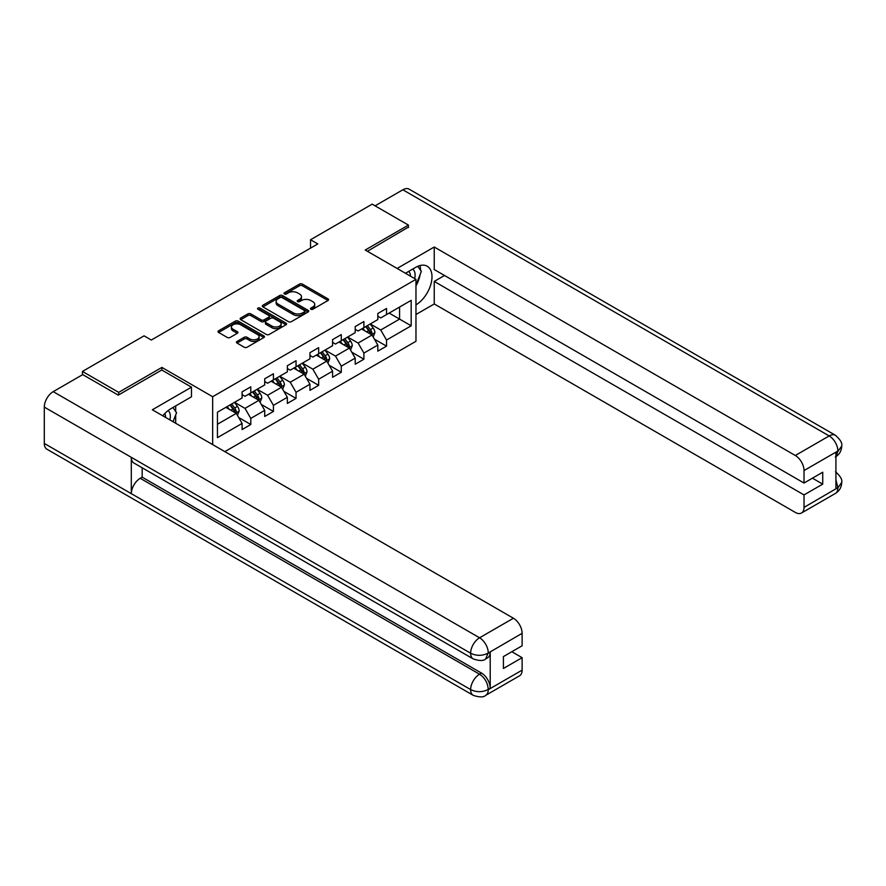 <?xml version="1.0" encoding="UTF-8"?>
<svg xmlns="http://www.w3.org/2000/svg" width="886" height="886" viewBox="0 0 886 886"><rect width="100%" height="100%" fill="white"/><g stroke="black" fill="none" stroke-linecap="round" stroke-linejoin="round"><path stroke-width="1.33" d="M310.875 309.247A1.407 0.808 0 0 0 312.869 309.247L327.986 300.52A2.016 1.163 0 0 0 328.584 299.701A2.016 1.163 0 0 0 327.986 298.87L302.37 284.085A2.016 1.163 0 0 0 299.523 284.085L284.395 292.812A1.407 0.808 0 0 0 283.985 293.388A1.407 0.808 0 0 0 284.395 293.964A1.407 0.808 0 0 0 286.388 293.964L288.349 292.834A6.446 3.721 0 0 1 297.452 292.834L299.59 294.063A6.446 3.721 0 0 1 301.484 296.699A6.446 3.721 0 0 1 299.59 299.324L297.641 300.454A1.407 0.808 0 0 0 297.22 301.03A1.407 0.808 0 0 0 297.641 301.605A1.407 0.808 0 0 0 299.623 301.605L301.583 300.476A6.446 3.721 0 0 1 310.698 300.476L312.836 301.705A6.446 3.721 0 0 1 314.718 304.341A6.446 3.721 0 0 1 312.836 306.966L310.875 308.095A1.407 0.808 0 0 0 310.465 308.671A1.407 0.808 0 0 0 310.875 309.247L310.875 308.095M237.038 341.442A2.016 1.163 0 0 0 236.44 342.262A2.016 1.163 0 0 0 237.038 343.081L244.226 347.234A2.016 1.163 0 0 0 247.072 347.234L263.862 337.544A2.016 1.163 0 0 0 264.46 336.713A2.016 1.163 0 0 0 263.862 335.894L238.245 321.109A2.016 1.163 0 0 0 235.399 321.109L218.598 330.799A2.016 1.163 0 0 0 218.011 331.619A2.016 1.163 0 0 0 218.598 332.449L227.281 337.455A2.016 1.163 0 0 0 230.127 337.455L237.315 333.302A2.016 1.163 0 0 0 237.913 332.483A2.016 1.163 0 0 0 237.315 331.663L233.018 329.182A5.382 3.112 0 0 1 231.434 326.978A5.382 3.112 0 0 1 234.757 324.11A5.382 3.112 0 0 1 240.627 324.785L257.494 334.52A5.382 3.112 0 0 1 259.077 336.713A5.382 3.112 0 0 1 255.744 339.593A5.382 3.112 0 0 1 249.885 338.917L247.072 337.289A2.016 1.163 0 0 0 244.226 337.289L237.038 341.442L237.038 343.081L244.226 338.973L244.226 337.289M161.905 370.093L161.905 367.413L118.691 392.365L82.442 371.433L82.442 374.778M161.905 367.413L212.662 396.718L415.966 279.334L415.966 341.287L224.845 451.638M408.424 227.591L408.424 225.088L365.209 250.029L415.966 279.334M408.424 225.088L372.175 204.157L310.543 239.741L310.543 248.113M82.442 371.433L144.064 335.849L151.318 340.036L317.797 243.927L310.543 239.741M288.493 321.673A2.016 1.163 0 0 0 291.339 321.673L308.129 311.983A2.016 1.163 0 0 0 308.727 311.163A2.016 1.163 0 0 0 308.129 310.344L282.512 295.547A2.016 1.163 0 0 0 279.666 295.547L262.865 305.238A2.016 1.163 0 0 0 262.278 306.069A2.016 1.163 0 0 0 262.865 306.888L288.493 321.673M258.524 309.557A1.407 0.808 0 0 1 259.952 309.757L259.952 308.073L286.001 323.113A2.016 1.163 0 0 1 286.588 323.944A2.016 1.163 0 0 1 286.001 324.763L269.2 334.454A2.016 1.163 0 0 1 266.354 334.454L240.737 319.669L240.737 318.019A2.016 1.163 0 0 0 240.15 318.838A2.016 1.163 0 0 0 240.737 319.669M240.737 318.019L247.925 313.877A2.016 1.163 0 0 1 250.771 313.877L261.16 319.868A2.016 1.163 0 0 0 264.006 319.868L268.779 317.122A2.016 1.163 0 0 0 269.366 316.291A2.016 1.163 0 0 0 268.779 315.471L257.959 309.225A1.407 0.808 0 0 1 257.549 308.649A1.407 0.808 0 0 1 258.413 307.907A1.407 0.808 0 0 1 259.952 308.073M212.662 444.606L212.662 396.718M238.688 417.516L250.793 424.516L250.793 418.402L264.715 410.362L264.715 416.475L273.42 411.447L273.42 405.334L287.341 397.305L287.341 403.418L296.046 398.39L296.046 392.276L309.967 384.236L309.967 390.349L318.661 385.332L318.661 379.219L332.582 371.179L332.582 377.292L341.287 372.264L341.287 366.162L355.208 358.121L355.208 364.235L363.902 359.207L363.902 353.093L377.824 345.064L377.824 351.166L386.529 346.149L386.529 340.036L411.182 325.804L411.182 300.354L399.575 307.043L399.575 319.104L411.182 325.804M250.793 424.516L242.099 429.533L242.099 423.419L217.447 437.651L217.447 412.2L242.099 397.969L242.099 391.856L250.793 386.839L250.793 392.952L264.715 384.912L264.715 378.798L273.42 373.77L273.42 379.884L287.341 371.854L287.341 365.741L296.046 360.713L296.046 366.826L309.967 358.786L309.967 352.672L318.661 347.655L318.661 353.769L332.582 345.728L332.582 339.615L341.287 334.598L341.287 340.7L355.208 332.671L355.208 326.557L363.902 321.529L363.902 327.643L377.824 319.602L377.824 313.5L386.529 308.472L386.529 314.585L411.182 300.354M248.479 394.292L258.922 400.317L245.001 408.357L234.557 402.322M242.099 394.624L245.001 396.297L250.793 392.952M245.001 408.357L250.793 418.402M258.922 400.317L264.715 410.362M271.094 381.224L281.538 387.26L267.616 395.289L257.173 389.264M264.715 381.556L267.616 383.239L273.42 379.884M267.616 395.289L273.42 405.334M281.538 387.26L287.341 397.305M293.72 368.166L304.164 374.191L290.243 382.231L279.799 376.207M287.341 368.498L290.243 370.171L296.046 366.826M290.243 382.231L296.046 392.276M304.164 374.191L309.967 384.236M316.346 355.109L326.779 361.134L312.858 369.174L302.425 363.138M309.967 355.441L312.858 357.113L318.661 353.769M312.858 369.174L318.661 379.219M326.779 361.134L332.582 371.179M338.961 342.04L349.405 348.076L335.484 356.106L325.04 350.081M332.582 342.384L335.484 344.056L341.287 340.7M335.484 356.106L341.287 366.162M349.405 348.076L355.208 358.121M361.588 328.983L372.031 335.008L358.11 343.048L347.666 337.023M355.208 329.315L358.11 330.999L363.902 327.643M358.11 343.048L363.902 353.093M372.031 335.008L377.824 345.064M389.142 313.079L399.575 319.104L380.725 329.991L370.282 323.966M377.824 316.258L380.725 317.93L386.529 314.585M380.725 329.991L386.529 340.036M118.691 392.365L118.691 394.868M217.447 424.261L236.296 413.374L225.852 407.35M236.296 413.374L242.099 423.419M374.424 339.161L386.529 346.149M351.797 352.218L363.902 359.207M329.171 365.276L341.287 372.264M306.556 378.333L318.661 385.332M283.93 391.402L296.046 398.39M261.315 404.459L273.42 411.447M311.44 309.447L312.836 308.638A6.446 3.721 0 0 0 314.718 306.013L314.718 304.341M301.484 296.699L301.484 298.372A6.446 3.721 0 0 1 299.59 300.996L298.194 301.805M327.986 298.87L327.986 300.52L302.37 285.757A2.016 1.163 0 0 0 299.523 285.757L284.96 294.163M308.129 310.344L308.129 311.983L282.512 297.22A2.016 1.163 0 0 0 279.666 297.22L262.898 306.899M304.574 311.739A1.407 0.808 0 0 0 304.983 311.163A1.407 0.808 0 0 0 304.574 310.587L282.08 297.596A1.407 0.808 0 0 0 280.087 297.596L278.027 298.792A6.446 3.721 0 0 0 276.144 301.417A6.446 3.721 0 0 0 278.027 304.053L293.399 312.924A6.446 3.721 0 0 0 302.514 312.924L304.574 311.739L304.574 313.411A1.407 0.808 0 0 0 304.983 312.836L304.983 311.163M276.144 301.417L276.144 303.101A6.446 3.721 0 0 0 278.027 305.725L278.027 304.053M304.574 313.411L302.514 314.596A6.446 3.721 0 0 1 293.399 314.596L278.027 305.725M240.759 319.68L247.925 315.549L247.925 313.877M269.366 316.291L269.366 317.974A2.016 1.163 0 0 1 268.779 318.794L264.006 321.54A2.016 1.163 0 0 1 261.16 321.54L250.771 315.549A2.016 1.163 0 0 0 247.925 315.549M259.952 309.757L285.968 324.774M271.947 326.092A5.382 3.112 0 0 0 277.816 326.768A5.382 3.112 0 0 0 281.139 323.899A5.382 3.112 0 0 0 279.555 321.696L273.619 318.273A2.016 1.163 0 0 0 270.773 318.273L265.999 321.02A2.016 1.163 0 0 0 265.412 321.839A2.016 1.163 0 0 0 265.999 322.67L271.947 326.092L271.947 327.776A5.382 3.112 0 0 0 277.816 328.44A5.382 3.112 0 0 0 281.139 325.572L281.139 323.899M265.412 321.839L265.412 323.523A2.016 1.163 0 0 0 265.999 324.342L265.999 322.67M271.947 327.776L265.999 324.342M259.077 336.713L259.077 338.397A5.382 3.112 0 0 1 255.744 341.265A5.382 3.112 0 0 1 249.885 340.589L247.072 338.973A2.016 1.163 0 0 0 244.226 338.973M231.434 326.978L231.434 328.651A5.382 3.112 0 0 0 233.018 330.855L233.018 329.182M237.293 333.324L233.018 330.855M263.862 335.894L263.862 337.544L238.245 322.781A2.016 1.163 0 0 0 235.399 322.781L218.632 332.46L218.598 330.799M373.172 337.001L374.9 332.649A5.438 3.134 -120 0 0 373.161 328.019L370.171 324.032M364.954 330.932L362.917 328.219M371.19 334.531L371.965 332.881A5.438 3.134 -120 0 0 370.403 329.614L367.413 325.616M366.051 326.402L369.373 330.832A2.769 1.595 60 0 1 369.883 331.674L371.965 332.881M365.674 326.624L368.665 330.622A5.438 3.134 60 0 1 370.226 333.889M414.648 278.569A13.334 7.697 120 0 0 412.677 269.1M410.395 276.122A9.126 5.272 120 0 0 408.512 271.526A9.126 5.272 120 0 0 408.49 271.515M417.76 266.309L421.326 271.382L415.966 285.203M169.868 419.898A13.334 7.697 120 0 0 168.107 410.572M165.616 417.439A9.126 5.272 120 0 0 164.685 413.696M172.903 407.527L176.547 412.71L173.047 421.736M415.966 304.873A23.069 13.323 120 0 0 430.806 284.517A23.069 13.323 120 0 0 427.207 266.221A23.069 13.323 120 0 0 415.678 267.362L405.456 273.265M415.966 314.497L434.24 303.953L434.24 281.427L804.023 494.92L804.023 507.39L838.09 487.544L835.919 488.563L835.919 452.558L837.879 451.007L804.023 470.555A12.304 7.099 -120 0 0 795.318 455.493L829.174 435.934L402.842 189.792L375.077 205.829M444.528 275.491L434.24 281.427M812.429 478.174L822.729 484.121L822.729 472.227L804.023 483.036L434.24 269.543L434.24 247.017L795.318 455.493M397.116 268.447L434.24 247.017M434.24 303.953L795.318 512.418A12.304 7.099 -120 0 0 801.465 513.027A12.304 7.099 -120 0 0 804.023 507.39M402.842 189.792A12.614 7.276 -60 0 1 409.144 189.172L835.487 435.314A12.614 7.276 -60 0 0 829.174 435.934A12.304 7.099 60 0 1 837.879 451.007M804.023 483.036L804.023 470.555M822.729 484.121L804.023 494.92M408.424 227.093L367.391 251.292M415.966 285.879A23.069 13.323 120 0 0 420.163 274.394M420.529 270.263A23.069 13.323 120 0 0 419.964 265.556M835.919 479.946L837.879 487.433M835.487 471.729C840.437 476.181 842.508 479.736 841.7 482.405L838.112 487.544M835.487 435.314C840.426 439.722 842.497 443.31 841.7 446.079L838.101 451.129M473.246 658.929A12.614 7.276 -60 0 1 470.632 653.237C476.446 656.028 482.239 656.005 488.031 653.17L485.705 658.918C483.645 661.011 479.492 661.011 473.246 658.929L133.919 463.024A12.614 7.276 -60 0 1 131.305 457.331L44.3 407.095A12.614 7.276 -60 0 1 53.215 391.645L82.73 374.612L118.259 395.123L161.761 370.005L191.487 387.171L191.487 396.795L170.898 408.69A23.069 13.323 120 0 0 162.814 415.822M191.487 387.171L152.337 409.775L513.415 618.24A12.304 7.099 60 0 1 522.12 633.313L522.12 645.783L503.403 656.592L503.403 668.476L522.12 657.678L522.12 670.148A12.304 7.099 60 0 1 519.561 675.785L485.705 695.333A12.304 7.099 -120 0 0 488.252 689.696L522.12 670.148M175.173 422.965L180.035 425.767M175.683 422.666L175.683 414.936M175.683 411.481L175.683 405.921M485.705 695.333C483.745 697.415 479.592 697.426 473.246 695.344L46.914 449.202A12.614 7.276 -60 0 1 44.3 443.432L131.305 493.668A12.614 7.276 -60 0 1 140.221 478.307L479.559 674.213L481.508 673.083A12.304 7.099 60 0 1 490.213 688.156L490.213 652.151A12.304 7.099 60 0 1 487.665 657.789L485.705 658.918M44.3 407.095L44.3 443.432M53.215 391.645L479.559 637.787A12.614 7.276 -60 0 0 470.632 653.237L131.305 457.331L131.305 493.668L470.632 689.574C476.424 692.376 482.228 692.376 488.042 689.574L488.252 689.696M522.12 657.678L511.82 651.731M142.181 467.786L142.181 477.166L481.508 673.083M142.181 477.166L140.221 478.307M350.546 350.059L352.274 345.706A5.438 3.134 -120 0 0 350.546 341.088L347.545 337.09M342.328 343.99L340.302 341.276M348.563 347.589L349.339 345.939A5.438 3.134 -120 0 0 347.788 342.672L344.798 338.673M343.436 339.46L346.747 343.901A2.769 1.595 60 0 1 347.257 344.743L349.339 345.939M343.048 339.681L346.049 343.679A5.438 3.134 60 0 1 347.6 346.947M327.931 363.116L329.658 358.775A5.438 3.134 -120 0 0 327.92 354.145L324.929 350.147M319.713 357.047L317.675 354.334M325.937 360.646L326.724 359.007A5.438 3.134 -120 0 0 325.162 355.74L322.172 351.742M320.81 352.528L324.132 356.958A2.769 1.595 60 0 1 324.63 357.8L326.724 359.007M320.433 352.739L323.423 356.737A5.438 3.134 60 0 1 324.985 360.004M305.305 376.173L307.032 371.832A5.438 3.134 -120 0 0 305.293 367.203L302.303 363.205M297.087 370.104L295.049 367.391M303.322 373.704L304.097 372.065A5.438 3.134 -120 0 0 302.547 368.797L299.546 364.799M298.183 365.586L301.506 370.016A2.769 1.595 60 0 1 302.015 370.857L304.097 372.065M297.807 365.807L300.808 369.805A5.438 3.134 60 0 1 302.359 373.072M282.689 389.242L284.406 384.889A5.438 3.134 -120 0 0 282.678 380.26L279.688 376.273M274.461 383.173L272.434 380.459M280.696 386.772L281.471 385.122A5.438 3.134 -120 0 0 279.921 381.855L276.93 377.857M275.568 378.643L278.891 383.084A2.769 1.595 60 0 1 279.389 383.915L281.471 385.122M275.192 378.865L278.182 382.863A5.438 3.134 60 0 1 279.732 386.13M260.063 402.299L261.791 397.958A5.438 3.134 -120 0 0 260.052 393.329L257.062 389.331M251.845 396.23L249.808 393.517M258.081 399.83L258.856 398.191A5.438 3.134 -120 0 0 257.294 394.912L254.304 390.925M252.942 391.712L256.264 396.142A2.769 1.595 60 0 1 256.763 396.983L258.856 398.191M252.565 391.922L255.556 395.92A5.438 3.134 60 0 1 257.117 399.187M237.437 415.357L239.165 411.015A5.438 3.134 -120 0 0 237.437 406.386L234.436 402.388M229.219 409.288L227.193 406.574M235.454 412.887L236.23 411.248A5.438 3.134 -120 0 0 234.679 407.981L231.689 403.983M230.327 404.769L233.638 409.199A2.769 1.595 60 0 1 234.148 410.041L236.23 411.248M229.939 404.991L232.94 408.978A5.438 3.134 60 0 1 234.491 412.256M312.836 308.638L312.836 306.966M297.641 301.605L297.641 300.454M299.59 300.996L299.59 299.324M284.395 293.964L284.395 292.812M299.523 285.757L299.523 284.085M302.37 285.757L302.37 284.085M262.865 306.888L262.865 305.238M279.666 297.22L279.666 295.547M282.512 297.22L282.512 295.547M293.399 314.596L293.399 312.924M302.514 314.596L302.514 312.924M250.771 315.549L250.771 313.877M261.16 321.54L261.16 319.868M264.006 321.54L264.006 319.868M268.779 318.794L268.779 317.122M286.001 324.763L286.001 323.113M247.072 338.973L247.072 337.289M249.885 340.589L249.885 338.917M237.315 333.302L237.315 331.663M235.399 322.781L235.399 321.109M238.245 322.781L238.245 321.109M371.489 334.698L374.867 332.759M370.403 329.614L373.161 328.019M366.538 331.84L368.665 330.622M841.7 482.449C841.556 487.267 839.441 490.944 835.332 493.48A12.304 7.099 -120 0 0 837.879 487.843M835.919 456.644L837.879 451.428M490.213 688.156L488.053 689.574M522.12 633.313L488.042 653.159M488.252 653.281L490.213 652.151M488.252 652.86A12.304 7.099 60 0 0 479.559 637.787L513.415 618.24M473.246 695.344A12.614 7.276 -60 0 1 470.632 689.574A12.614 7.276 -60 0 1 479.559 674.213C484.786 677.724 487.688 682.741 488.252 689.286M348.874 347.766L352.24 345.817M347.788 342.672L350.546 341.088M343.923 344.909L346.049 343.679M326.247 360.823L329.614 358.874M325.162 355.74L327.92 354.145M321.297 357.966L323.423 356.737M303.621 373.881L306.999 371.943M302.547 368.797L305.293 367.203M298.682 371.024L300.808 369.805M281.006 386.949L284.373 385M279.921 381.855L282.678 380.26M276.055 384.092L278.182 382.863M258.38 400.007L261.758 398.058M257.294 394.912L260.052 393.329M253.429 397.149L255.556 395.92M235.765 413.064L239.131 411.115M234.679 407.981L237.437 406.386M230.814 410.207L232.94 408.978M801.465 513.027L835.332 493.48M841.7 446.112C841.534 450.896 839.407 454.54 835.332 457.054"/></g></svg>
